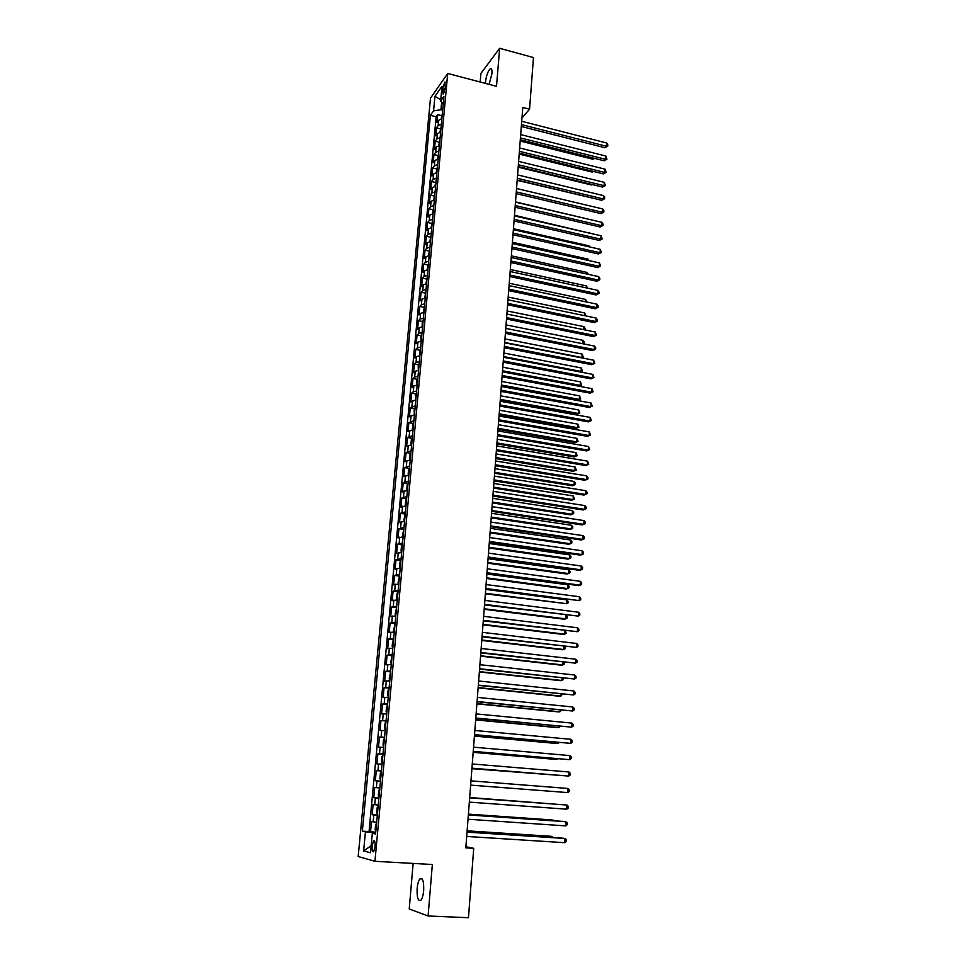 <?xml version="1.0" encoding="UTF-8"?>
<svg xmlns="http://www.w3.org/2000/svg" width="966" height="966" viewBox="0 0 966 966"><rect width="100%" height="100%" fill="white"/><g stroke="black" fill="none" stroke-linecap="round" stroke-linejoin="round"><path stroke-width="1.45" d="M423.676 890.567C423.953 881.378 422.71 877.478 419.956 878.867C418.544 880.581 417.602 883.781 417.143 888.491C416.841 897.668 418.085 901.58 420.874 900.227C422.287 898.501 423.217 895.277 423.676 890.567M489.122 84.356L491.948 73.645C492.189 69.673 491.597 68.055 490.185 68.803C487.878 71.267 486.309 75.71 485.463 82.146L485.391 83.378M375.074 846.639C375.291 842.05 374.76 840.13 373.492 840.879L372.091 845.89C371.874 850.478 372.405 852.398 373.673 851.662L375.074 846.639M413.134 863.423L409.234 908.97L428.095 915.997L468.474 917.7L473.714 848.329L465.902 846.747M430.498 98.146L358.181 856.528L374.929 861.298L447.717 73.464L430.498 98.146M447.717 73.464L496.512 86.312L499.651 48.3L480.911 73.404L480.162 82.001M441.873 118.878L438.636 120.291L436.946 122.585L437.695 114.652L441.486 115.606M441.377 124.203L438.141 125.616L436.451 127.886L440.267 128.828M436.451 127.886L435.702 135.856L437.393 133.61L440.641 132.221M439.397 145.637L436.137 147.001L434.459 149.199L435.207 141.193L439.047 142.135M438.141 159.124L434.881 160.453L433.203 162.614L433.951 154.56L437.827 155.49M436.886 172.685L433.625 173.989L431.935 176.102L432.696 167.999L436.596 168.929M435.63 186.317L432.357 187.585L430.667 189.662L431.44 181.523L435.352 182.429M434.35 200.022L431.077 201.266L429.399 203.295L430.16 195.108L434.108 196.013M433.082 213.8L429.798 215.007L428.107 216.988L428.88 208.765L432.853 209.658M431.79 227.662L428.506 228.833L426.827 230.765L427.6 222.494L431.597 223.388M430.498 241.585L427.214 242.72L425.523 244.615L426.308 236.296L430.329 237.177M429.206 255.592L425.909 256.69L424.219 258.538L425.004 250.17L429.061 251.051M427.902 269.671L424.593 270.746L422.915 272.533L423.7 264.129L427.781 264.986M426.586 283.823L423.277 284.861L421.599 286.6L422.384 278.148L426.501 279.005M425.269 298.059L421.949 299.062L420.27 300.752L421.067 292.251L425.209 293.096M423.941 312.368L420.621 313.334L418.942 314.976L419.739 306.439L423.917 307.273M422.601 326.75L419.28 327.679L417.602 329.285L418.411 320.688L422.613 321.521M421.261 341.215L417.928 342.121L416.249 343.667L417.058 335.021L421.297 335.842M419.92 355.766L416.575 356.623L414.897 358.12L415.718 349.438L419.981 350.247M418.556 370.389L415.223 371.222L413.545 372.659L414.354 363.928L418.664 364.725M417.191 385.096L413.846 385.881L412.168 387.281L412.989 378.491L417.336 379.288M415.827 399.888L410.791 401.977L411.625 393.15L415.996 393.923M414.45 414.752L409.415 416.757L410.248 407.881L414.655 408.642M413.062 429.713L408.026 431.621L408.86 422.685L413.303 423.446M412.337 437.55L411.383 439.482L410.961 443.974L411.661 444.734L406.626 446.558L407.459 437.586L411.951 438.335M410.26 459.864L405.213 461.591L406.058 452.559L410.586 453.296M408.847 475.079L403.8 476.697L404.645 467.629L409.222 468.341M407.435 490.366L402.375 491.899L403.233 482.771L407.845 483.483M406.01 505.749L400.95 507.174L401.808 497.997L406.457 498.697M404.573 521.205L399.513 522.546L400.371 513.308L405.068 513.997M403.136 536.77L398.064 538.002L398.934 528.716L403.667 529.392M401.687 552.407L396.603 553.542L397.485 544.208L402.267 544.86M400.226 568.141L395.142 569.167L396.024 559.785L400.854 560.425M398.753 583.959L393.669 584.889L394.551 575.446L399.441 576.086M397.28 599.874L392.196 600.695L393.077 591.204L398.016 591.82M395.794 615.885L390.699 616.598L391.592 607.046L396.567 607.65M394.309 631.981L389.201 632.585L390.107 622.985L395.082 623.565M392.8 648.174L387.704 648.669L388.61 639.009L393.597 639.577M391.29 664.451L386.183 664.85L387.1 655.129L392.111 655.673M389.781 680.837L384.661 681.115L385.579 671.346L390.602 671.865M388.247 697.307L383.128 697.476L384.057 687.647L389.093 688.154M386.714 713.886L381.594 713.934L382.512 704.057L387.583 704.54M385.168 730.55L380.036 730.489L380.966 720.551L386.05 721.022M383.611 747.322L378.479 747.153L379.421 737.143L384.516 737.589M382.053 764.191L376.909 763.901L377.851 753.83L382.971 754.265M375.339 780.745L380.471 781.144L375.339 780.745L376.281 770.627L381.413 771.037M379.843 787.978L374.699 787.519L373.745 797.699L378.913 798.073M378.261 805.089L373.118 804.509L372.151 814.749L377.332 815.099M521.966 117.997L529.561 109.206L522.775 107.443L465.817 847.846L473.714 848.329M442.645 88.727L443.153 94.125L445.326 87.508L444.831 82.11L442.645 88.727L445.048 89.355M375.641 833.32L372.321 833.308L375.581 834.008L443.962 96.346L440.641 100.995L443.273 103.869M372.321 833.308L370.509 852.749L363.627 850.913L365.438 831.823L362.347 831.158L430.377 115.316L433.565 110.873L434.942 96.322L442.005 86.264L440.641 100.995M437.695 114.652L436.161 116.765L369.048 831.581L375.738 832.221M376.668 822.295L371.512 821.595L370.546 831.895M377.295 815.401L372.151 814.749M378.889 798.23L373.745 797.699M376.281 770.627L381.425 770.965M377.851 753.83L382.983 754.06M379.421 737.143L384.553 737.251M380.966 720.551L386.098 720.539M382.512 704.057L387.632 703.924M384.057 687.647L389.165 687.418M385.579 671.346L390.687 670.996M387.1 655.129L392.208 654.67M388.61 639.009L393.705 638.441M390.107 622.985L395.203 622.309M391.592 607.046L396.688 606.262M393.077 591.204L398.173 590.311M394.551 575.446L399.634 574.456M396.024 559.785L401.095 558.686M397.485 544.208L402.556 543.013M398.934 528.716L404.005 527.424M400.371 513.308L405.442 511.92M401.808 497.997L406.867 496.512M403.233 482.771L408.292 481.177M404.645 467.629L409.705 465.938M406.058 452.559L411.105 450.784M407.459 437.586L412.506 435.714M408.86 422.685L413.895 420.729M410.248 407.881L415.271 405.817M411.625 393.15L413.303 391.773L416.648 391.001M412.989 378.491L414.668 377.078L418.012 376.257M414.354 363.928L416.032 362.455L419.377 361.598M415.718 349.438L417.397 347.905L420.729 347.023M417.058 335.021L418.737 333.451L422.07 332.521M418.411 320.688L420.089 319.07L423.41 318.104M419.739 306.439L421.418 304.761L424.738 303.771M421.067 292.251L422.746 290.524L426.054 289.51M422.384 278.148L424.074 276.385L427.37 275.322M423.7 264.129L425.378 262.305L428.687 261.206M425.004 250.17L426.694 248.298L429.979 247.175M426.308 236.296L427.986 234.376L431.271 233.217M427.6 222.494L429.278 220.526L432.563 219.342M428.88 208.765L430.57 206.748L433.843 205.529M430.16 195.108L431.85 193.055L435.123 191.799M431.44 181.523L433.118 179.422L436.378 178.13M432.696 167.999L434.386 165.862L437.646 164.546M433.951 154.56L435.642 152.374L438.902 151.022M435.207 141.193L436.898 138.959L440.146 137.583M441.667 102.13L440.955 109.713L433.565 110.873M442.682 110.148L440.955 109.713M499.651 48.3L533.461 57.549L529.561 109.206M428.095 915.997L432.345 864.498L374.929 861.298M375.689 832.74L373.685 832.62L373.625 833.308M436.161 116.765L430.377 115.316M369.048 831.581L362.347 831.158M365.438 831.823L373.685 832.62M440.75 99.788L434.942 96.322M363.627 850.913L371.161 845.745M521.314 126.474L604.921 147.726L606.467 146.252L521.447 124.602M606.66 143.004L607.819 144.852L607.735 146.156L606.467 146.252L606.66 143.004L521.712 121.281M607.735 146.156L604.921 147.726M442.38 113.396L441.136 118.987M520.191 141.048L592.883 159.233L593.957 158.219M594.73 158.412L592.883 159.233M520.288 139.756L604.136 160.767L605.682 159.33L520.433 137.921M605.875 156.057L606.962 159.197L605.682 159.33L605.875 156.057L520.686 134.588M606.962 159.197L604.136 160.767M519.261 153.111L603.352 173.88L604.885 172.467L519.394 151.312M605.09 169.171L606.177 172.322L604.885 172.467L605.09 169.171L519.66 147.955M606.177 172.322L603.352 173.88M518.223 166.538L602.555 187.054L604.1 185.665L518.368 164.763M604.293 182.357L605.392 185.508L604.1 185.665L604.293 182.357L518.621 161.394M605.392 185.508L602.555 187.054M517.184 180.026L601.758 200.3L603.303 198.936L517.317 178.299M603.509 195.615L604.68 197.426L604.595 198.755L603.303 198.936L603.509 195.615L517.583 174.906M604.595 198.755L601.758 200.3M441.148 126.679L439.904 132.342M519.189 154.077L592.086 172.057L592.895 171.296M593.462 171.441L592.086 172.057M439.916 140.034L438.661 145.757M518.174 167.166L591.277 184.941L591.82 184.446M592.194 184.53L591.277 184.941M438.673 153.449L437.405 159.233M517.16 180.328L590.733 197.656M437.417 166.949L436.149 172.793M516.146 193.598L600.961 213.607L602.506 212.279L516.279 191.896M602.699 208.946L603.883 210.745L603.798 212.085L602.506 212.279L602.699 208.946L516.532 188.491M603.798 212.085L600.961 213.607M436.161 180.509L434.881 186.426M590.516 219.68L515.506 201.894M515.095 207.231L600.152 226.986L601.697 225.694L515.228 205.565M601.903 222.337L603.086 224.136L603.001 225.476L601.697 225.694L601.903 222.337L515.482 202.148M603.001 225.476L600.152 226.986M434.905 194.142L433.601 200.131M589.683 233.168L514.48 215.273M589.719 232.589L590.19 233.289M514.045 220.948L599.343 240.437L600.888 239.17L514.166 219.318M601.094 235.801L602.204 238.928L600.888 239.17L601.094 235.801L514.431 215.877M602.204 238.928L599.343 240.437M433.625 207.847L432.321 213.897M588.837 246.741L588.898 245.811L513.441 228.725M588.898 245.811L589.646 246.922M512.982 234.726L598.534 253.961L600.079 252.73L513.103 233.132M600.284 249.337L601.395 252.464L600.079 252.73L600.284 249.337L513.369 229.679M601.395 252.464L598.534 253.961M432.345 221.625L431.041 227.747M587.992 260.385L588.065 259.105L512.403 242.249M588.065 259.105L589.103 260.627M511.92 248.588L597.712 267.558L599.27 266.35L512.04 247.03M599.475 262.933L600.586 266.073L599.27 266.35L599.475 262.933L512.306 243.553M600.586 266.073L597.712 267.558M431.065 235.487L429.749 241.681M587.135 274.09L587.243 272.472L511.352 255.845M587.243 272.472L588.415 274.368M510.845 262.523L596.891 281.215L598.449 280.043L510.966 261.001M598.654 276.614L599.85 278.365L599.765 279.742L598.449 280.043L598.654 276.614L511.231 257.499M599.765 279.742L596.891 281.215M429.773 249.409L428.445 255.676M586.277 287.88L586.41 285.9L510.302 269.514M586.41 285.9L587.557 288.158M509.77 276.53L596.058 294.944L597.616 293.809L509.879 275.044M597.821 290.355L599.029 292.106L598.944 293.483L597.616 293.809L597.821 290.355L510.145 271.518M598.944 293.483L596.058 294.944M428.481 263.416L427.141 269.743M585.42 301.73L585.565 299.4L509.251 283.243M585.565 299.4L586.7 302.008M508.684 290.609L595.225 308.758L596.795 307.647L508.792 289.16M597 304.181L598.208 305.92L598.123 307.309L596.795 307.647L597 304.181L509.07 285.622M598.123 307.309L595.225 308.758M427.165 277.496L425.885 283.895M584.551 315.665L584.72 312.972L508.188 297.057M584.72 312.972L585.831 315.93M507.597 304.773L594.392 322.632L595.962 321.557L507.705 303.36M596.167 318.068L597.374 319.806L597.29 321.195L595.962 321.557L596.167 318.068L507.971 299.798M597.29 321.195L594.392 322.632M425.861 291.66L424.654 298.108M583.681 329.672L583.875 326.605L507.114 310.943M583.875 326.605L585.07 328.295L584.684 329.877M506.498 319.009L593.559 336.591L595.116 335.54L506.607 317.633M595.334 332.038L596.457 335.154L595.116 335.54L595.334 332.038L506.884 314.059M596.457 335.154L593.559 336.591M424.545 305.884L423.41 312.404M583.017 340.322L584.225 342L584.14 343.377L582.824 343.751L583.017 340.322L506.039 324.89M584.14 343.377L583.343 343.86M505.399 333.318L592.713 350.61L594.283 349.607L505.496 331.978M594.488 346.082L595.708 347.784L595.624 349.197L594.283 349.607L594.488 346.082L505.773 328.392M595.624 349.197L592.713 350.61M423.217 320.193L422.263 322.27L422.154 326.786M504.699 342.447L581.955 357.565L582.16 354.099L504.964 338.921M581.532 357.831L583.283 357.154L581.882 357.891M582.16 354.099L583.283 357.154M504.288 347.712L591.856 364.713L593.426 363.735L504.385 346.408M593.643 360.197L594.778 363.313L593.426 363.735L593.643 360.197L504.663 342.797M594.778 363.313L591.856 364.713M421.876 334.586L420.935 336.651L420.886 341.24M503.612 356.563L581.085 371.427L581.303 367.961L503.878 353.025M580.216 371.982L582.426 371.004L580.397 372.007M581.303 367.961L582.426 371.004M503.177 362.178L591.011 378.889L592.581 377.947L503.274 360.922M592.798 374.385L593.933 377.501L592.581 377.947L592.798 374.385L503.552 357.287M593.933 377.501L591.011 378.889M420.536 349.052L419.582 351.093L419.606 355.778M502.513 370.763L580.228 385.374L580.445 381.884L502.791 367.213M578.851 386.195L581.568 384.927L578.888 386.207M580.445 381.884L581.568 384.927M502.054 376.728L590.154 393.15L591.723 392.232L502.151 375.508M591.941 388.658L593.076 391.761L591.723 392.232L591.941 388.658L502.429 371.85M593.076 391.761L590.154 393.15M419.184 363.602L418.242 365.619L418.314 370.401M501.33 386.207L577.837 400.274L579.346 399.393L579.564 395.879L501.692 381.473M501.414 385.048L579.346 399.393L580.699 398.922L577.837 400.274M579.564 395.879L580.699 398.922M500.931 391.351L589.284 407.471L590.866 406.601L501.028 390.179M591.083 403.003L592.23 406.106L590.866 406.601L591.083 403.003L501.306 386.497M592.23 406.106L589.284 407.471M417.831 378.225L416.877 380.23L417.01 385.108M500.231 400.516L576.968 414.329L578.477 413.484L578.694 409.958L500.593 395.806M500.316 399.393L578.477 413.484L579.829 413.001L576.968 414.329M578.694 409.958L579.829 413.001M499.796 406.058L588.415 421.876L589.997 421.043L499.893 404.923M590.214 417.421L591.361 420.524L589.997 421.043L590.214 417.421L500.171 401.228M591.361 420.524L588.415 421.876M416.467 392.933L415.513 394.925L415.694 399.888M499.12 414.909L576.074 428.457L577.596 427.66L577.813 424.11L499.482 410.212M499.205 413.822L577.596 427.66L578.948 427.141L576.074 428.457M577.813 424.11L578.948 427.141M498.661 420.85L587.545 436.366L589.127 435.557L498.746 419.763M589.345 431.923L590.504 435.026L589.127 435.557L589.345 431.923L499.036 416.044M590.504 435.026L587.545 436.366M415.102 407.724L414.148 409.693L414.366 414.752M498.009 429.375L575.193 442.67L576.714 441.897L576.931 438.335L498.371 424.702M498.082 428.336L576.714 441.897L578.066 441.365L575.193 442.67M576.931 438.335L578.066 441.365M497.514 435.726L586.676 450.929L588.258 450.156L497.599 434.676M588.475 446.497L589.634 449.601L588.258 450.156L588.475 446.497L497.888 430.933M589.634 449.601L586.676 450.929M413.714 422.601L412.772 424.545L412.349 429.013L413.025 429.713M496.886 443.925L574.299 456.954L575.821 456.218L576.038 452.631L497.249 439.264M496.971 442.923L575.821 456.218L577.185 455.662L574.299 456.954M576.038 452.631L577.185 455.662M496.367 450.675L585.794 465.564L587.376 464.827L496.452 449.673M587.594 461.156L588.753 464.248L587.376 464.827L587.594 461.156L496.729 445.918M588.753 464.248L585.794 465.564M495.763 458.548L573.406 471.311L574.927 470.611L575.144 467.001L496.126 453.911M495.836 457.582L574.927 470.611L576.291 470.031L573.406 471.311M575.144 467.001L576.291 470.031M495.208 465.721L584.901 480.283L586.495 479.583L495.28 464.755M586.712 475.888L587.968 477.506L587.871 478.979L586.495 479.583L586.712 475.888L495.582 460.975M587.871 478.979L584.901 480.283M410.936 452.595L409.982 454.503L409.572 459.019L410.272 459.816M494.628 473.255L572.5 485.753L574.021 485.077L574.251 481.454L494.99 468.643M494.701 472.338L574.021 485.077L575.398 484.473L572.5 485.753M574.251 481.454L575.495 483.024L575.398 484.473M494.049 480.839L584.007 495.087L585.601 494.423L494.121 479.909M585.819 490.704L587.087 492.31L586.99 493.795L585.601 494.423L585.819 490.704L494.411 476.117M409.536 467.713L408.582 469.597L408.159 474.149L408.86 474.982M493.493 488.047L571.594 500.267L573.116 499.627L573.345 495.981L493.843 483.447M493.566 487.166L573.116 499.627L574.504 498.999L573.345 495.981M492.877 496.041L583.114 509.976L584.708 509.348L492.95 495.16M584.925 505.604L586.193 507.198L586.108 508.696L584.708 509.348L584.925 505.604L493.24 491.344M408.123 482.915L407.169 484.787L406.746 489.364L407.447 490.221M492.346 502.912L570.689 514.854L572.21 514.25L572.44 510.591L492.708 498.335M492.418 502.066L572.21 514.25L573.599 513.61L573.695 512.137L572.44 510.591M491.706 511.34L582.22 524.936L583.802 524.345L491.766 510.507M584.032 520.589L585.299 522.171L585.215 523.669L583.802 524.345L584.032 520.589L492.056 506.655M406.71 498.215L405.756 500.062L405.334 504.65L406.022 505.556M491.199 517.861L569.771 529.525L571.304 528.957L571.522 525.275L491.549 513.308M491.259 517.064L571.304 528.957L572.693 528.293L572.778 526.82L571.522 525.275M490.523 526.712L581.315 539.982L582.909 539.426L490.583 525.927M583.126 535.647L584.406 537.217L584.309 538.726L582.909 539.426L583.126 535.647L490.873 522.063M405.285 513.586L403.897 520.046L404.597 520.976M490.04 532.882L568.853 544.269L570.375 543.737L570.604 540.042L490.39 528.354M490.1 532.133L570.375 543.737L571.775 543.049L571.872 541.564L570.604 540.042M489.327 542.18L580.397 555.112L581.991 554.593L489.388 541.431M582.22 550.801L583.5 552.347L583.404 553.868L581.991 554.593L582.22 550.801L489.69 537.543M403.848 529.054L402.46 535.514L403.16 536.492M488.881 548L567.923 559.097L569.457 558.602L569.686 554.882L489.231 543.496M488.941 547.287L569.457 558.602L570.858 557.889L570.954 556.404L569.686 554.882M488.132 557.732L579.479 570.314L581.085 569.843L488.192 557.032M581.315 566.028L582.595 567.573L582.498 569.095L581.085 569.843L581.315 566.028L488.482 553.12M402.411 544.607L401.458 546.394L401.023 551.067L401.711 552.081M487.709 563.202L566.994 574.009L568.527 573.55L568.757 569.807L488.059 558.71M487.77 562.526L568.527 573.55L569.94 572.814L570.025 571.317L568.757 569.807M486.924 573.381L578.562 585.613L580.168 585.179L486.985 572.717M580.397 581.339L581.677 582.872L581.58 584.406L580.168 585.179L580.397 581.339L487.287 568.793M400.962 560.256L399.996 562.019L399.562 566.716L400.262 567.766M486.538 578.477L566.064 588.994L567.597 588.572L567.827 584.816L486.876 574.009M486.586 577.849L567.597 588.572L569.01 587.811L569.095 586.314L567.827 584.816M485.717 589.103L579.238 600.611L485.765 588.499M579.467 596.746L580.759 598.256L580.663 599.801L579.238 600.611L579.467 596.746L486.067 584.539M399.501 575.977L398.101 582.45L398.801 583.549M485.355 593.849L566.656 603.69L566.885 599.898L485.693 589.405M485.403 593.269L566.656 603.69L568.068 602.893L568.165 601.383L566.885 599.898M484.497 604.921L578.308 616.115L484.546 604.366M578.537 612.227L579.841 613.736L579.745 615.282L578.308 616.115L578.537 612.227L484.847 600.393M398.028 591.808L397.074 593.522L396.64 598.28L397.328 599.403M484.171 609.292L564.168 619.218L565.714 618.88L565.943 615.113M484.207 608.761L565.714 618.88L567.139 618.059L567.223 616.537L565.991 615.125M483.278 620.836L577.378 631.704L483.314 620.317M577.608 627.803L578.912 629.289L578.815 630.858L577.378 631.704L577.608 627.803L483.628 616.32M396.555 607.711L395.154 614.195L395.843 615.366M482.976 624.833L563.226 634.445L564.76 634.155L564.977 630.713M483.012 624.35L564.76 634.155L566.185 633.31L565.388 630.762M482.046 636.836L576.436 647.389L482.082 636.377M576.666 643.465L577.97 644.938L577.885 646.508L576.436 647.389L576.666 643.465L482.396 632.356M395.07 623.722L393.669 630.206L394.357 631.414M481.768 640.458L562.26 649.768L563.806 649.514L563.999 646.399M481.805 640.011L563.806 649.514L565.243 648.645L564.784 646.483M480.814 652.931L575.495 663.159L480.839 652.521M575.724 659.21L577.04 660.672L576.943 662.253L575.495 663.159L575.724 659.21L481.153 648.476M393.585 639.818L392.619 641.472L392.172 646.314L392.86 647.558M480.561 656.168L561.306 665.176L562.852 664.946L563.021 662.169M480.597 655.769L562.852 664.946L564.289 664.065L564.18 662.302M479.559 669.124L574.541 679.013L479.595 668.75M574.782 675.041L576.086 676.502L576.002 678.084L574.541 679.013L574.782 675.041L479.909 664.68M392.075 656.011L390.675 662.507L391.363 663.787M479.341 671.974L560.34 680.656L561.886 680.475L562.031 678.023M479.377 671.624L561.886 680.475L563.323 679.569L563.407 678.18M478.315 685.401L573.587 694.965L478.339 685.087M573.828 690.968L575.144 692.417L575.048 694.011L573.587 694.965L573.828 690.968L478.653 680.994M390.566 672.288L389.153 678.796L389.841 680.112M478.122 687.864L559.362 696.232L560.908 696.1L561.041 693.974M478.146 687.563L560.908 696.1L562.429 694.119M477.047 701.775L572.621 711.012L477.071 701.509M572.862 706.991L574.19 708.416L574.094 710.022L572.621 711.012L572.862 706.991L477.385 697.392M389.056 688.673L388.09 690.255L387.632 695.182L388.32 696.546M476.89 703.84L558.384 711.894L559.93 711.797L560.051 710.022M476.914 703.586L559.93 711.797L561.427 710.155M475.791 718.245L571.655 727.144L475.803 718.028M571.896 723.099L573.224 724.512L573.128 726.118L571.655 727.144L571.896 723.099L476.117 713.898M387.523 705.144L386.569 706.701L386.11 711.652L386.786 713.065M475.658 719.912L557.406 727.639L558.952 727.591L559.048 726.154M475.67 719.706L558.952 727.591L560.437 726.287M474.511 734.812L570.689 743.361L474.523 734.655M570.93 739.304L572.258 740.693L572.162 742.323L570.689 743.361L570.93 739.304L474.849 730.489M385.989 721.711L385.036 723.244L384.565 728.231L385.253 729.68M474.415 736.08L556.416 743.47L557.962 743.458L558.034 742.371M474.427 735.923L557.962 743.458L559.35 742.492M473.231 751.476L569.711 759.674L473.243 751.367M569.952 755.593L571.292 756.97L571.196 758.612L569.711 759.674L569.952 755.593L473.557 747.177M384.444 738.386L383.49 739.896L383.019 744.907L383.695 746.392M473.159 752.333L555.426 759.397L556.971 759.433L557.02 758.696M473.171 752.224L556.971 759.433L557.901 758.769M471.939 768.248L568.72 776.084L471.939 768.187M568.974 771.979L570.314 773.343L570.218 774.986L568.72 776.084L568.974 771.979L472.265 763.973M382.886 755.146L381.932 756.632L381.461 761.679L382.138 763.212M471.903 768.682L556.005 775.106M471.915 768.634L556.452 775.143M567.984 788.461L569.324 789.814L569.228 791.468L567.73 792.591L470.635 785.129L567.73 792.591L567.984 788.461L470.973 780.866M381.329 772.015L380.363 773.476L379.892 778.548L380.568 780.117M469.657 797.856L566.994 805.04L566.74 809.194L469.331 802.118M469.669 797.819L566.994 805.04L568.346 806.381L568.237 808.035L566.74 809.194M379.747 788.981L378.793 790.417L378.322 795.513L378.998 797.131M554.206 804.05L469.693 797.518M554.496 804.074L469.681 797.554M468.341 814.942L565.991 821.704L565.738 825.894L468.015 819.228M468.353 814.857L564.361 821.511L567.344 823.032L567.247 824.698L565.738 825.894M378.165 806.042L377.211 807.455L376.74 812.587L377.404 814.253M553.168 820.726L551.646 819.917L468.413 814.133M553.892 820.774L553.204 820.11L468.401 814.217M467.025 832.137L564.989 838.476L564.736 842.69L466.687 836.447M467.037 831.992L563.359 838.222L566.342 839.792L566.245 841.471L564.736 842.69M376.571 823.213L375.617 824.602L375.146 829.758L375.81 831.472M552.117 837.498L552.19 836.508L550.62 836.266L467.121 830.832M553.301 837.57L552.19 836.508L467.109 830.977M438.141 125.616L438.636 120.291M373.154 821.897L373.794 815.026M374.76 804.738L375.4 797.904M376.354 787.676L376.981 780.878M377.935 770.723L378.563 763.961M379.505 753.854L380.133 747.141M381.075 737.094L381.691 730.429M382.621 720.443L383.248 713.802M384.178 703.876L384.794 697.271M385.712 687.406L386.315 680.849M387.233 671.032L387.849 664.511M388.755 654.755L389.358 648.271M390.264 638.574L390.868 632.126M391.773 622.478L392.365 616.067M393.259 606.479L393.85 600.103M394.744 590.576L395.335 584.237M396.217 574.758L396.809 568.455M397.69 559.036L398.27 552.769M399.151 543.399L399.731 537.168M400.6 527.847L401.18 521.652M402.037 512.391L402.617 506.232M403.474 497.019L404.054 490.885M404.899 481.732L405.478 475.634M406.324 466.53L406.891 460.468M407.737 451.412L408.292 445.386M409.137 436.378L409.693 430.389M410.526 421.43L411.093 415.477M411.914 406.565L412.47 400.636M413.303 391.773L413.846 385.881M414.668 377.078L415.223 371.222M416.032 362.455L416.575 356.623M417.397 347.905L417.928 342.121M418.737 333.451L419.28 327.679M420.089 319.07L420.621 313.334M421.418 304.761L421.949 299.062M422.746 290.524L423.277 284.861M424.074 276.385L424.593 270.746M425.378 262.305L425.909 256.69M426.694 248.298L427.214 242.72M427.986 234.376L428.506 228.833M429.278 220.526L429.798 215.007M430.57 206.748L431.077 201.266M431.85 193.055L432.357 187.585M433.118 179.422L433.625 173.989M434.386 165.862L434.881 160.453M435.642 152.374L436.137 147.001M436.898 138.959L437.393 133.61M444.251 92.168L442.368 91.685M422.166 878.975L419.956 878.867M491.585 69.178L490.185 68.803M374.53 840.939L373.492 840.879M445.471 82.279L444.831 82.11"/></g></svg>
